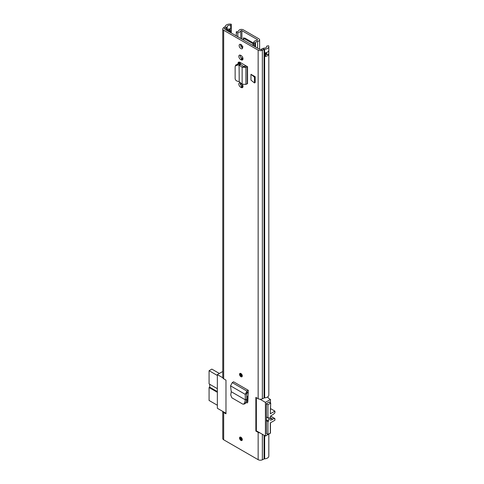 <?xml version="1.0" encoding="UTF-8"?>
<svg xmlns="http://www.w3.org/2000/svg" width="484" height="484" viewBox="0 0 484 484"><rect width="100%" height="100%" fill="white"/><g stroke="black" fill="none" stroke-linecap="round" stroke-linejoin="round"><path stroke-width="0.73" d="M242.296 375.911A1.948 1.125 60 0 1 241.891 376.8A1.948 1.125 60 0 1 240.391 376.28A1.948 1.125 60 0 1 239.538 374.32A1.948 1.125 60 0 1 239.943 373.424A1.948 1.125 60 0 1 241.443 373.944A1.948 1.125 60 0 1 242.296 375.911M239.538 438.026A1.948 1.125 60 0 1 239.943 437.131A1.948 1.125 60 0 1 241.443 437.657A1.948 1.125 60 0 1 242.296 439.617A1.948 1.125 60 0 1 241.891 440.513A1.948 1.125 60 0 1 240.391 439.986A1.948 1.125 60 0 1 239.538 438.026M250.966 74.3L250.966 80.12L254.481 82.964L254.481 77.138L250.966 74.3L255.183 76.732L254.481 77.138M254.481 82.964L255.183 82.558L255.183 76.732M240.947 83.163L240.639 82.988A2.565 1.482 -120 0 0 239.356 82.861A2.565 1.482 -120 0 0 238.963 84.918A2.565 1.482 -120 0 0 240.639 87.174L241.189 87.495A2.565 1.482 -120 0 0 242.472 87.622A2.565 1.482 -120 0 0 243.004 86.448A2.565 1.482 -120 0 0 242.157 84.186L245.908 84.41L247.221 83.732L247.221 66.713L247.53 66.719L239.943 62.333A2.747 1.585 -120 0 0 238.57 62.2A2.747 1.585 -120 0 0 238.001 63.458L238.001 63.858M241.189 55.642L240.639 55.321A2.565 1.482 -120 0 0 239.356 55.194A2.565 1.482 -120 0 0 238.963 57.251A2.565 1.482 -120 0 0 240.639 59.508L241.189 59.828A2.565 1.482 -120 0 0 242.472 59.955A2.565 1.482 -120 0 0 243.004 58.782A2.565 1.482 -120 0 0 241.189 55.642M239.144 45.538A2.511 1.446 60 0 1 239.665 44.389A2.511 1.446 60 0 1 241.595 45.06A2.511 1.446 60 0 1 242.69 47.583A2.511 1.446 60 0 1 242.169 48.733A2.511 1.446 60 0 1 240.239 48.061A2.511 1.446 60 0 1 239.144 45.538M247.578 402.634L246.241 402.724L247.257 402.882L247.82 401.889L248.28 390.286L233.548 381.779L232.247 382.614L230.553 385.875L231.255 391.713L230.723 395.029L231.909 397.836L242.72 404.073L243.579 404.164L244.559 403.015L245.926 402.646L244.946 403.801L243.579 404.164M268.82 434.087L268.82 456.116A4.737 2.735 180 0 1 264.651 458.832A1.113 0.641 0 0 0 264.07 458.977L262.364 459.8A3.122 1.803 180 0 1 258.154 459.691L258.154 432.387L255.854 431.062L255.854 397.388L258.154 398.713L258.154 50.142L223.681 30.238A3.122 1.803 180 0 1 222.767 28.967A3.122 1.803 180 0 1 223.499 27.806L224.927 26.826A1.113 0.641 0 0 0 225.175 26.487A4.737 2.735 180 0 1 231.273 24.2L230.68 25.307L230.729 28.858A2.226 1.283 180 0 1 231.237 29.597A2.226 1.283 180 0 1 230.59 30.589L230.033 30.903A2.226 1.283 180 0 1 228.321 31.279M222.767 28.967L222.767 377.538A3.122 1.803 180 0 0 223.681 378.815L225.98 380.14L225.98 413.814L223.681 412.489A3.122 1.803 -0 0 1 222.791 411.424M258.154 459.691L223.681 439.793A3.122 1.803 180 0 1 222.767 438.516L222.767 411.412M242.659 47.94A2.511 1.446 60 0 1 240.56 44.716A2.511 1.446 60 0 1 240.59 44.359M240.282 82.825A2.565 1.482 -120 0 0 242.061 86.358L242.611 86.672A2.565 1.482 -120 0 0 242.968 86.842M240.282 55.158A2.565 1.482 -120 0 0 242.061 58.691L242.611 59.006A2.565 1.482 -120 0 0 242.968 59.175M238.001 63.458L239.417 62.636A2.747 1.585 60 0 1 239.477 62.133M239.417 62.636L239.417 64.027M247.808 401.992L246.308 401.127M266.696 47.027L266.696 46.101A2.729 1.579 180 0 1 266.817 46.561A2.729 1.579 180 0 1 264.409 48.128A3.122 1.803 0 0 0 262.782 48.533L261.076 49.362A1.113 0.641 180 0 1 259.569 49.32L225.102 29.421A1.113 0.641 180 0 1 224.776 28.967A1.113 0.641 180 0 1 225.036 28.55L226.464 27.57A3.122 1.803 0 0 0 227.171 26.626A2.729 1.579 180 0 1 230.68 25.307M265.432 55.212A2.729 1.579 0 0 0 266.72 54.256A1.785 1.028 0 0 0 268.753 54.299A4.737 2.735 180 0 1 264.948 56.531L264.948 52.889A4.737 2.735 0 0 0 268.753 50.657L268.753 50.657A1.67 0.968 0 0 0 268.777 50.663L268.753 54.299M258.154 398.713A3.122 1.803 180 0 0 262.364 398.822L264.07 397.999A1.113 0.641 -0 0 1 264.651 397.854A4.737 2.735 180 0 0 268.82 395.138L268.82 46.561A4.737 2.735 180 0 0 268.614 45.756L266.696 46.101M268.82 46.561A4.737 2.735 180 0 1 264.651 49.277A1.113 0.641 0 0 0 264.07 49.422L262.364 50.245A3.122 1.803 180 0 1 258.154 50.142M258.154 432.387A3.122 1.803 0 0 0 259.993 432.908M227.069 30.559A3.122 1.803 0 0 0 227.171 30.268A2.729 1.579 180 0 1 227.22 30.099A2.729 1.579 180 0 1 229.168 28.931A2.729 1.579 180 0 1 230.68 28.949M231.273 32.985L231.273 24.2M239.211 81.705L239.096 65.177L239.211 81.705L242.139 84.174L242.139 67.215L245.908 67.403L247.221 66.713L245.884 65.854A2.226 1.289 180 0 1 245.963 65.812M247.53 66.719L247.53 83.738L247.221 83.732M237.765 64.995L238.346 63.888L239.677 64.063L239.096 65.177L237.765 64.995L235.321 65.999L235.139 66.774L235.139 78.686C235.327 79.987 236.204 80.864 237.765 81.318L239.096 81.596M238.346 63.888L235.902 64.886L235.321 65.999M239.677 64.063L240.82 64.469L239.211 65.159L242.139 67.215L243.742 66.52L240.82 64.469M245.884 65.854L243.742 66.52M248.28 391.925L246.652 393.401L246.798 399.106L245.926 402.646M248.28 390.286L246.967 391.12L245.237 394.351L246.652 393.401M230.553 385.875L245.237 394.351L245.352 399.851L246.773 399.264M231.255 391.713L245.352 399.851L244.559 403.015M246.798 399.106L245.606 399.742M229.41 30.268L229.41 29.088L229.725 29.27L229.331 29.04A1.785 1.028 180 0 1 229.168 28.931M229.725 29.27A1.004 0.581 180 0 1 229.725 30.087L229.174 30.407A1.004 0.581 180 0 1 227.752 30.407L227.22 30.099M265.432 53.766A1.004 0.581 0 0 1 266.139 53.936L266.533 54.16A1.785 1.028 0 0 0 266.72 54.256M256.363 430.766L255.854 431.062M247.233 392.591L248.225 393.165M222.791 377.75L217.352 374.61L222.392 371.7L222.767 371.918M246.761 397.781L247.977 398.483M248.038 397.152L246.725 396.396M246.779 398.483L247.378 398.138M246.429 400.643L247.336 400.165M247.3 400.141A0.611 0.357 -120 0 0 246.991 400.111L246.489 400.401M246.671 399.687L246.907 399.82A1.73 0.998 60 0 1 247.663 400.564M269.37 402.325L269.37 401.914L266.375 403.644L266.49 433.61M270.314 423.21L270.471 423.119A1.67 0.968 -120 0 0 270.447 422.816M270.471 423.119L270.471 433.132L265.432 436.048L256.363 430.814L256.363 397.685M270.314 410.057A1.67 0.968 -120 0 0 270.471 409.47L270.314 409.561M217.352 374.61L217.352 408.284L225.98 413.269M267.579 396.983L268.898 398.55L270.471 399.457L270.471 402.96M270.471 407.056L270.471 409.47M265.432 436.048L265.432 402.373L270.471 399.457M265.432 402.373L259.993 399.233M217.352 375.475L209.076 370.702L209.076 383.897L217.352 388.676M217.352 392.312L209.076 387.539L209.076 400.462L217.352 405.241M209.076 387.539L209.705 387.17L209.705 384.26M209.076 370.702L211.835 369.104L219.361 373.454M209.705 387.17L217.352 391.586M269.818 417.94L272.335 419.392A2.844 1.64 -60 0 1 271.736 419.846A2.844 1.64 -60 0 1 270.314 419.985A2.844 1.64 -60 0 1 269.878 417.71A2.844 1.64 -60 0 1 271.736 415.205A2.844 1.64 -60 0 1 272.335 414.963A1.113 0.641 -60 0 0 272.571 414.867A1.113 0.641 -60 0 0 272.734 414.752L274.616 413.191A0.557 0.321 -60 0 0 274.924 412.568L274.924 411.128L270.314 413.796L270.707 403.099L267.948 404.691L266.375 403.783M247.947 399.167A0.557 0.321 60 0 0 247.663 399.439L247.663 401.908M266.375 433.543L267.948 434.45L267.948 421.528L266.375 420.62M266.375 416.978L267.948 417.886L267.948 404.691M248.219 393.298L247.118 392.663M246.725 396.257L248.044 397.019M269.013 402.119L270.707 403.099M267.948 434.45L270.314 433.089L270.314 422.895L274.924 420.233L274.924 418.793A0.557 0.321 -60 0 0 274.809 418.539L270.683 416.155M270.629 416.228L274.616 418.527A0.557 0.321 -60 0 1 274.809 418.539M274.616 418.527L272.734 419.138L269.939 417.523M272.335 419.392A1.113 0.641 -60 0 1 272.734 419.138M267.948 417.886L268.584 417.523L268.584 421.165L267.948 421.528M266.375 419.888L268.584 421.165M270.471 408.563L274.924 411.128M241.371 373.872A1.252 0.726 -120 0 0 242.218 375.342M241.371 437.578A1.252 0.726 -120 0 0 242.218 439.048M257.421 40.166L257.421 39.615A0.672 0.387 0 0 1 257.107 40.263A4.737 2.735 180 0 0 253.797 41.981A1.113 0.641 0 0 0 253.731 42.199A1.113 0.641 0 0 0 254.802 42.846L255.516 42.858A2.729 1.579 180 0 1 257.591 41.388A2.674 1.543 0 0 0 259.624 39.888A2.674 1.543 0 0 0 258.837 38.799L243.331 29.845A2.674 1.543 0 0 0 240.717 29.445A2.674 1.543 0 0 0 238.842 30.565A2.729 1.579 180 0 1 236.295 31.762L236.319 32.174A1.113 0.641 0 0 0 237.819 32.755L237.819 36.766M257.421 39.615L241.909 30.661A0.672 0.387 0 0 0 240.79 30.843A4.737 2.735 180 0 1 237.819 32.755M243.361 39.373L243.361 38.145A0.557 0.321 60 0 1 243.754 37.915L244.704 38.46M236.295 35.883L236.295 31.762M255.516 46.984L255.516 42.858M253.731 43.221L244.819 38.073A0.557 0.321 -60 0 1 244.42 38.756L253.731 44.129M253.731 44.304L252.303 45.127M253.731 45.944L253.731 42.199M242.847 39.664L244.42 38.756M241.867 45.381L240.566 44.631M242.296 86.491L242.296 84.379M241.111 85.505L241.111 83.308M240.578 44.994A15.875 9.166 60 0 1 241.819 45.351M240.79 45.859L242.666 47.916M240.996 57.675L242.98 58.413M242.684 47.384L242.811 46.397M223.681 378.815L223.681 30.238M223.681 439.793L223.681 412.489M264.651 397.854L264.651 49.277M264.651 458.832L264.651 435.594M264.07 397.999L264.07 49.422L262.782 48.533M264.07 458.977L264.07 435.261M262.364 398.822L262.364 50.245L261.076 49.362M262.364 459.8L262.364 434.275M225.036 29.379L225.036 28.55L223.499 27.806M226.464 30.208L226.464 27.57L224.927 26.826M227.171 30.268L227.171 26.626M230.033 30.903A1.228 0.708 60 0 1 230.039 31L230.039 32.271M228.484 31.375A2.226 1.289 0 0 0 230.039 31L230.59 30.68A1.228 0.708 -120 0 0 230.59 30.589M230.59 32.591L230.59 30.68A2.226 1.289 0 0 0 231.243 29.772A2.226 1.289 0 0 0 231.237 29.681M242.611 59.006L241.189 59.828M242.061 58.691L240.639 59.508M242.611 86.672L241.189 87.495M242.061 86.358L240.639 87.174M245.908 84.41L245.908 67.403L244.565 66.538M232.247 382.614L246.967 391.12L247.046 392.712M229.803 29.318L229.803 30.038M264.948 56.531L265.347 56.301A0.672 0.387 0 0 0 265.432 55.811M265.268 52.853L265.268 56.162L264.76 56.459M266.611 52.514L266.533 54.16M268.777 54.123A1.67 0.968 180 0 1 266.611 54.026L266.218 53.797L266.218 52.647M265.432 52.823L265.432 55.938A0.557 0.321 180 0 1 265.268 56.162L265.347 56.301M266.139 53.936L266.218 53.797A1.113 0.641 180 0 0 265.432 53.609M240.258 373.333A1.948 1.125 -120 0 0 241.468 376.389A1.948 1.125 -120 0 0 242.127 376.576M242.284 376.086A1.531 0.883 60 0 1 241.468 376.044A1.531 0.883 60 0 1 240.451 374.646A1.531 0.883 60 0 1 240.76 373.442M241.038 373.594A1.252 0.726 -120 0 0 240.844 374.604A1.252 0.726 -120 0 0 241.667 375.705A1.252 0.726 -120 0 0 242.29 375.765M240.258 437.04A1.948 1.125 -120 0 0 241.468 440.095A1.948 1.125 -120 0 0 242.127 440.283M242.284 439.793A1.531 0.883 60 0 1 241.468 439.756A1.531 0.883 60 0 1 240.451 438.353A1.531 0.883 60 0 1 240.76 437.149M241.038 437.306A1.252 0.726 -120 0 0 240.844 438.31A1.252 0.726 -120 0 0 241.667 439.411A1.252 0.726 -120 0 0 242.29 439.478M241.909 39.125L241.909 30.661M236.319 35.901L236.319 32.174M254.802 42.846L254.802 46.567M257.591 48.176L257.591 41.388M240.79 38.478L240.79 30.843M243.361 38.145L243.754 37.915M240.403 56.005L240.403 55.2M239.864 64.094L239.864 62.291M240.403 84.162L240.403 82.873M240.403 64.251L240.403 62.599M231.237 29.597L231.243 32.966M228.92 28.979L228.92 30.516M259.624 49.35L259.624 39.888"/></g></svg>
